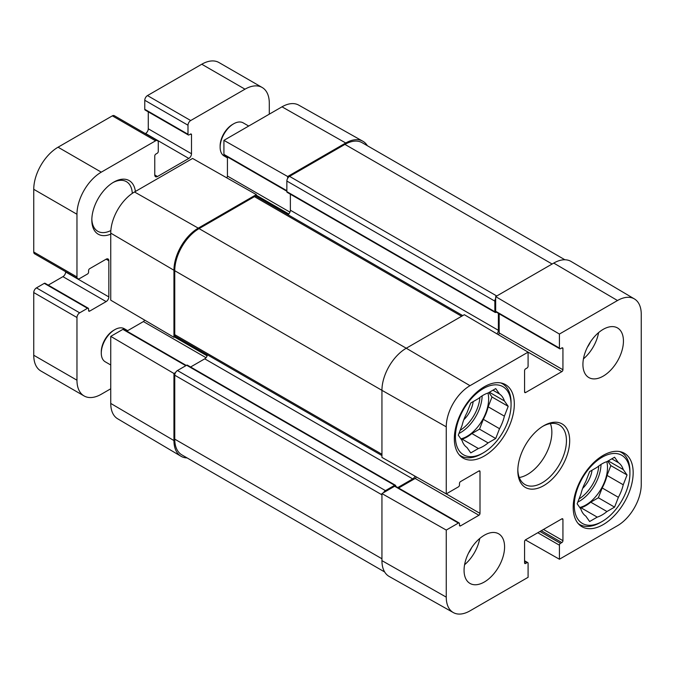 <?xml version="1.0" encoding="UTF-8"?>
<svg xmlns="http://www.w3.org/2000/svg" width="675" height="675" viewBox="0 0 675 675"><rect width="100%" height="100%" fill="white"/><g stroke="black" fill="none" stroke-linecap="round" stroke-linejoin="round"><path stroke-width="1.01" d="M524.568 560.756L527.766 562.596A1.527 0.886 120 0 1 528.086 563.296L528.086 577.319L470.002 610.85A33.598 19.398 -60 0 1 453.313 612.571A33.598 19.398 -60 0 1 446.251 597.13L446.251 530.069L381.94 493.585L381.94 560.647A34.383 19.853 120 0 0 389.171 576.45L453.313 612.571M634.399 298.924L571.042 261.436A34.383 19.853 120 0 0 553.745 263.081L495.669 296.612L559.415 334.058L617.498 300.527A33.598 19.398 -60 0 1 634.399 298.924A33.598 19.398 -60 0 1 641.25 314.246L641.25 484.549A33.598 19.398 -60 0 1 617.498 525.698L559.415 559.229L525.403 539.924M446.251 426.828A33.598 19.398 -60 0 1 470.002 385.678L528.086 352.148L464.333 314.702L406.257 348.233A34.383 19.853 120 0 0 381.94 390.336L381.94 457.405L446.251 493.889L446.251 426.828L381.94 390.336L174.757 270.717L174.757 334.665A3.822 2.202 120 0 0 175.551 336.412L381.94 455.574M559.415 334.058L559.415 348.072A1.527 0.886 120 0 0 559.735 348.773A1.527 0.886 120 0 0 560.495 348.697L561.845 347.92A1.527 0.886 -60 0 1 562.612 347.844A1.527 0.886 -60 0 1 562.933 348.545L562.933 369.757A1.527 0.886 -60 0 1 561.845 371.621L525.648 392.521A1.527 0.886 -60 0 1 524.888 392.597A1.527 0.886 -60 0 1 524.568 391.897L524.568 370.693A1.527 0.886 -60 0 1 525.648 368.82L527.006 368.035A1.527 0.886 120 0 0 528.086 366.162L528.086 352.148M559.735 348.773L495.982 311.968A1.527 0.886 -60 0 1 495.669 311.268L495.669 296.612M498.319 334.665A1.527 0.886 120 0 0 499.179 332.944L499.179 313.816M527.766 562.596A1.527 0.886 120 0 0 527.006 562.672L525.648 563.456A1.527 0.886 -60 0 1 524.888 563.532A1.527 0.886 -60 0 1 524.568 562.832L524.568 541.62A1.527 0.886 -60 0 1 525.648 539.747L561.845 518.847A1.527 0.886 -60 0 1 562.612 518.771A1.527 0.886 -60 0 1 562.933 519.472L562.933 540.683A1.527 0.886 -60 0 1 561.845 542.557L560.495 543.333A1.527 0.886 120 0 0 559.415 545.206L559.415 559.229M446.251 493.889L458.392 486.877A1.527 0.886 120 0 0 459.472 485.004L459.472 483.443A1.527 0.886 -60 0 1 460.553 481.579L478.921 470.973A1.527 0.886 -60 0 1 479.68 470.897A1.527 0.886 -60 0 1 480.001 471.597L480.001 513.388A1.527 0.886 -60 0 1 478.921 515.261L460.553 525.867A1.527 0.886 -60 0 1 459.785 525.943A1.527 0.886 -60 0 1 459.472 525.243L459.472 523.682A1.527 0.886 120 0 0 459.152 522.982A1.527 0.886 120 0 0 458.392 523.058L446.251 530.069M381.94 493.585L394.639 486.253A1.527 0.886 -60 0 1 395.407 486.177L459.152 522.982M398.596 488.025L415.167 478.457A1.527 0.886 120 0 0 416.23 476.854M519.269 477.503A34.383 19.853 120 0 0 551.855 432.295A34.383 19.853 120 0 0 550.403 423.579M582.922 364.449A28.654 16.546 -60 0 1 595.426 335.618A28.654 16.546 -60 0 1 617.507 327.94A28.654 16.546 -60 0 1 617.507 361.024A28.654 16.546 -60 0 1 588.853 377.57A28.654 16.546 -60 0 1 582.922 364.449M464.062 570.316A28.654 16.546 -60 0 1 476.567 541.485A28.654 16.546 -60 0 1 498.648 533.807A28.654 16.546 -60 0 1 498.648 566.89A28.654 16.546 -60 0 1 469.994 583.428A28.654 16.546 -60 0 1 464.062 570.316M454.334 438.682A42.407 24.486 -60 0 1 472.846 396.014A42.407 24.486 -60 0 1 505.524 384.649A42.407 24.486 -60 0 1 505.524 433.62A42.407 24.486 -60 0 1 463.118 458.097A42.407 24.486 -60 0 1 454.334 438.682M573.193 507.313A42.407 24.486 -60 0 1 591.705 464.636A42.407 24.486 -60 0 1 624.383 453.279A42.407 24.486 -60 0 1 624.383 502.242A42.407 24.486 -60 0 1 581.977 526.719A42.407 24.486 -60 0 1 573.193 507.313M569.683 440.716A36.678 21.17 120 0 0 543.746 425.739A36.678 21.17 120 0 0 517.818 470.661A36.678 21.17 120 0 0 543.746 485.629A36.678 21.17 120 0 0 569.683 440.716M542.928 426.237A34.383 19.853 -60 0 1 559.322 424.972A34.383 19.853 -60 0 1 566.443 440.716A34.383 19.853 -60 0 1 551.433 475.318A34.383 19.853 -60 0 1 524.939 484.523A34.383 19.853 -60 0 1 517.835 469.699M464.586 564.73A28.654 16.546 120 0 0 479.748 538.473M583.445 358.864A28.654 16.546 120 0 0 598.607 332.606M468.534 553.078A20.377 11.762 120 0 0 471.631 547.712M587.385 347.22A20.377 11.762 120 0 0 590.49 341.845M483.241 452.883A39.344 22.714 -60 0 1 455.423 436.818A39.344 22.714 -60 0 1 483.241 388.623A39.344 22.714 -60 0 1 511.068 404.688A39.344 22.714 -60 0 1 483.241 452.883L481.621 453.811A41.639 24.038 -60 0 1 460.797 455.878A41.639 24.038 -60 0 1 459.245 454.832M500.757 382.927A41.639 24.038 -60 0 1 502.445 383.754A41.639 24.038 -60 0 1 511.068 402.815L511.068 404.688M499.525 394.014A31.328 18.09 -60 0 1 504.385 400.925L508.199 406.342L504.385 416.154L488.177 406.797A31.328 18.09 -60 0 1 483.317 419.335L499.525 428.692L495.72 438.505L488.101 442.901A31.328 18.09 -60 0 1 478.381 448.512L470.762 452.908L466.957 447.491A31.328 18.09 -60 0 1 462.097 440.572L458.291 435.156L462.097 425.343A31.328 18.09 -60 0 1 466.957 412.813L470.762 403L478.381 398.604A31.328 18.09 -60 0 1 488.101 392.993L495.72 388.598L499.525 394.014L492.927 390.201M504.385 416.154A31.328 18.09 -60 0 1 499.525 428.692M488.177 406.797L491.991 396.984L488.869 392.546M461.405 439.594L462.173 439.155L478.381 448.512M488.101 442.901L471.892 433.544A31.328 18.09 -60 0 1 462.173 439.155M471.892 433.544L479.512 429.148L483.317 419.335M487.949 393.044A30.561 17.643 -60 0 1 488.641 398.917A30.561 17.643 -60 0 1 460.89 438.868M489.375 392.259L504.385 400.925M508.199 406.342L491.991 396.984M495.72 438.505L479.512 429.148M463.784 419.757A19.609 11.323 120 0 0 473.167 401.617M602.1 521.505A39.344 22.714 -60 0 1 574.273 505.44A39.344 22.714 -60 0 1 602.1 457.245A39.344 22.714 -60 0 1 629.918 473.31A39.344 22.714 -60 0 1 602.1 521.505L600.48 522.442A41.639 24.038 -60 0 1 579.656 524.5A41.639 24.038 -60 0 1 578.095 523.454M619.616 451.55A41.639 24.038 -60 0 1 621.295 452.377A41.639 24.038 -60 0 1 629.918 471.437L629.918 473.31M618.384 462.637A31.328 18.09 -60 0 1 623.244 469.555L627.05 474.964L623.244 484.777L607.036 475.419A31.328 18.09 -60 0 1 602.176 487.958L618.384 497.315L614.571 507.127L606.96 511.523A31.328 18.09 -60 0 1 597.232 517.134L589.621 521.53L585.816 516.113A31.328 18.09 -60 0 1 580.956 509.195L577.142 503.778L580.956 493.965A31.328 18.09 -60 0 1 585.816 481.435L589.621 471.623L597.232 467.227A31.328 18.09 -60 0 1 606.96 461.616L614.571 457.22L618.384 462.637L611.786 458.823M623.244 484.777A31.328 18.09 -60 0 1 618.384 497.315M607.036 475.419L610.841 465.607L607.728 461.168M580.264 508.216L581.032 507.777L597.232 517.134M606.96 511.523L590.752 502.166A31.328 18.09 -60 0 1 581.032 507.777M590.752 502.166L598.371 497.77L602.176 487.958M606.808 461.666A30.561 17.643 -60 0 1 607.5 467.539A30.561 17.643 -60 0 1 579.749 507.49M608.226 460.882L623.244 469.555M627.05 474.964L610.841 465.607M614.571 507.127L598.371 497.77M582.643 488.379A19.609 11.323 120 0 0 592.026 470.239M187.093 457.903A34.383 19.853 -60 0 1 180.959 456.241A34.383 19.853 -60 0 1 173.947 440.564L173.947 373.494L110.751 336.369L122.892 329.366A1.527 0.886 -60 0 1 123.66 329.29L186.283 365.445M126.849 331.13L143.421 321.562A1.527 0.886 120 0 0 144.475 320.001M110.751 233.128L110.751 300.189L173.947 337.314L173.947 270.253A34.383 19.853 -60 0 1 198.256 228.142L256.331 194.611L192.586 158.448L134.511 191.978A33.598 19.398 120 0 0 110.751 233.128L173.947 270.253M226.606 177.744A1.527 0.886 120 0 0 227.433 176.057L227.433 156.921M286.858 191.236L224.235 155.073A1.527 0.886 -60 0 1 223.923 154.381L223.923 140.358L287.668 176.521L345.743 142.99A34.383 19.853 -60 0 1 362.829 141.227A34.383 19.853 -60 0 1 367.343 145.707M362.829 141.227L298.688 105.106A33.598 19.398 120 0 0 281.998 106.827L223.923 140.358M110.751 336.369L110.751 403.431A33.598 19.398 120 0 0 117.61 418.753L180.959 456.241M256.331 196.442L256.331 194.611M287.668 176.521L287.668 178.352M175.525 372.583L173.947 373.494M173.947 337.314L175.525 336.403M564.908 259.765L362.129 142.695A34.383 19.853 120 0 0 344.933 144.399L289.558 176.369A3.822 2.202 120 0 0 286.858 181.043L286.858 191.649A1.527 0.886 120 0 0 287.179 192.35L495.172 312.441A1.527 0.886 -60 0 1 494.859 311.74L494.859 301.134A3.822 2.202 -60 0 1 495.669 298.434M383.527 492.674A3.822 2.202 -60 0 1 385.459 490.624L394.639 485.317A1.527 0.886 -60 0 1 395.407 485.241L187.405 365.158A1.527 0.886 120 0 0 186.646 365.234L177.457 370.533A3.822 2.202 120 0 0 174.757 375.216L174.757 439.155A34.383 19.853 120 0 0 181.879 454.899L384.657 571.97M207.394 354.797A3.822 2.202 -60 0 1 204.744 358.838L190.603 366.998M462.746 315.613L256.357 196.45A3.822 2.202 120 0 0 254.441 196.644L199.066 228.614A34.383 19.853 120 0 0 174.757 270.717M290.368 194.197L290.368 210.212A3.822 2.202 -60 0 1 287.963 214.701M395.407 485.241A1.527 0.886 -60 0 1 395.719 485.941L395.719 486.363M397.786 487.553L412.737 478.921A3.822 2.202 120 0 0 415.015 476.162M496.952 333.863A3.822 2.202 120 0 0 498.369 330.294L498.369 313.343M496.749 311.892L495.939 312.365A1.527 0.886 -60 0 1 495.172 312.441M110.751 388.775L101.284 394.242A34.383 19.853 -60 0 1 84.088 395.947A34.383 19.853 -60 0 1 76.967 380.202L76.967 317.512A3.822 2.202 -60 0 1 79.675 312.829L87.505 308.306A1.527 0.886 -60 0 1 88.273 308.23A1.527 0.886 -60 0 1 88.585 308.931L88.585 310.492A1.527 0.886 120 0 0 88.906 311.192A1.527 0.886 120 0 0 89.665 311.116L106.144 301.598A3.822 2.202 120 0 0 108.844 296.924L108.844 260.744A3.822 2.202 120 0 0 108.051 258.989A3.822 2.202 120 0 0 106.144 259.183L89.665 268.692A1.527 0.886 120 0 0 88.585 270.565L88.585 272.126A1.527 0.886 -60 0 1 87.505 273.999L79.675 278.522A3.822 2.202 -60 0 1 77.76 278.707A3.822 2.202 -60 0 1 76.967 276.961L76.967 214.262A34.383 19.853 -60 0 1 101.284 172.159L155.579 140.805A3.822 2.202 -60 0 1 157.486 140.619A3.822 2.202 -60 0 1 158.279 142.366L158.279 151.411A1.527 0.886 -60 0 1 157.199 153.284L155.849 154.069A1.527 0.886 120 0 0 154.769 155.933L154.769 174.96A3.822 2.202 120 0 0 155.562 176.715A3.822 2.202 120 0 0 157.469 176.521L188.806 158.431A3.822 2.202 120 0 0 191.506 153.757L191.506 134.73A1.527 0.886 120 0 0 191.185 134.03A1.527 0.886 120 0 0 190.426 134.106L189.076 134.882A1.527 0.886 -60 0 1 188.308 134.958A1.527 0.886 -60 0 1 187.996 134.257L187.996 125.213A3.822 2.202 -60 0 1 190.696 120.538L244.991 89.184A34.383 19.853 -60 0 1 262.178 87.488A34.383 19.853 -60 0 1 269.3 103.224L269.3 114.159M135.388 191.472A30.94 17.862 120 0 0 113.704 182.14A30.94 17.862 120 0 0 91.825 220.033A30.94 17.862 120 0 0 110.751 234.141M88.273 308.23L45.048 283.281A1.527 0.886 120 0 0 44.288 283.357L36.45 287.879A3.822 2.202 120 0 0 33.75 292.553L33.75 355.252A34.383 19.853 120 0 0 40.871 370.988L84.088 395.947M65.627 271.704L65.627 271.974A3.822 2.202 -60 0 1 62.927 276.649L48.246 285.12M157.486 140.619L114.269 115.67A3.822 2.202 120 0 0 112.354 115.855L58.058 147.201A34.383 19.853 120 0 0 33.75 189.312L33.75 252.011A3.822 2.202 120 0 0 34.543 253.758L77.76 278.707M148.281 111.847L148.281 128.798A3.822 2.202 -60 0 1 145.581 133.481L145.353 133.616M262.178 87.488L218.962 62.53A34.383 19.853 120 0 0 201.766 64.235L147.471 95.58A3.822 2.202 120 0 0 144.771 100.263L144.771 109.308A1.527 0.886 120 0 0 145.091 110.008L188.308 134.958M112.885 182.63A28.654 16.546 -60 0 1 126.411 181.651A28.654 16.546 -60 0 1 132.308 193.371M110.852 230.529A28.654 16.546 -60 0 1 97.765 231.28A28.654 16.546 -60 0 1 91.842 219.071M248.712 126.048L243.194 122.867A19.102 11.028 120 0 0 233.643 123.812L232.563 124.436A17.575 10.142 120 0 0 220.134 145.96L220.134 147.201A19.102 11.028 120 0 0 224.092 155.95L227.433 157.874M233.643 123.812A19.102 11.028 120 0 0 220.134 147.201M127.676 330.657L124.335 328.725A19.102 11.028 120 0 0 114.784 329.678L113.704 330.303A17.575 10.142 120 0 0 101.284 351.818L101.284 353.067A19.102 11.028 120 0 0 105.241 361.808L110.751 364.998M114.784 329.678A19.102 11.028 120 0 0 101.284 353.067M381.94 560.647L446.251 597.13M553.745 263.081L617.498 300.527M199.066 228.614L406.257 348.233L470.002 385.678M495.669 311.268L559.415 348.072M561.845 347.92L562.933 348.545M499.179 332.944L562.933 369.757M524.568 391.897L525.648 392.521M526.298 351.101L561.845 371.621M524.568 562.832L525.648 563.456M524.568 561.271L527.006 562.672M537.806 532.727L559.415 545.206M539.966 531.487L560.495 543.333M541.316 530.702L561.845 542.557M543.476 529.453L562.933 540.683M561.845 518.847L562.933 519.472M394.639 486.253L458.392 523.058M459.472 525.243L460.553 525.867M415.167 478.457L478.921 515.261M444.336 492.801L480.001 513.388M478.921 470.973L480.001 471.597M482.153 395.837A30.561 17.643 -60 0 1 458.949 433.46M479.917 397.389A29.033 16.765 -60 0 1 460.164 430.321M601.012 464.459A30.561 17.643 -60 0 1 577.8 502.082M598.767 466.012A29.033 16.765 -60 0 1 579.023 498.943M198.256 228.142L134.511 191.978M345.743 142.99L281.998 106.827M173.947 440.564L110.751 403.431M286.858 190.713L223.923 154.381M289.938 212.144L227.433 176.057M288.782 213.975L256.331 195.235M206.035 357.716L143.421 321.562M185.828 365.698L122.892 329.366M207.115 355.843L174.488 337.002M381.94 558.773L174.757 439.155M381.94 494.834L174.757 375.216M385.459 490.624L177.457 370.533M394.639 485.317L186.646 365.234M412.737 478.921L204.744 358.838M381.94 454.283L174.757 334.665M461.632 316.263L254.441 196.644M498.369 330.294L290.368 210.212M494.859 311.74L286.858 191.649M494.859 301.134L286.858 181.043M496.749 295.988L289.558 176.369M344.933 144.399L552.125 264.018M76.967 380.202L33.75 355.252M76.967 317.512L33.75 292.553M79.675 312.829L36.45 287.879M87.505 308.306L44.288 283.357M89.665 311.116L88.585 310.492M106.144 301.598L62.927 276.649M108.844 296.924L65.627 271.974M108.844 260.744L106.144 259.183M76.967 276.961L33.75 252.011M76.967 214.262L33.75 189.312M101.284 172.159L58.058 147.201M155.579 140.805L112.354 115.855M157.469 176.521L154.769 174.96M188.806 158.431L145.581 133.481M191.506 153.757L148.281 128.798M191.506 134.73L190.426 134.106M187.996 134.257L144.771 109.308M187.996 125.213L144.771 100.263M190.696 120.538L147.471 95.58M244.991 89.184L201.766 64.235M502.445 383.754L501.137 383.003M460.797 455.878L459.498 455.127M621.295 452.377L619.987 451.626M579.656 524.5L578.348 523.749"/></g></svg>

